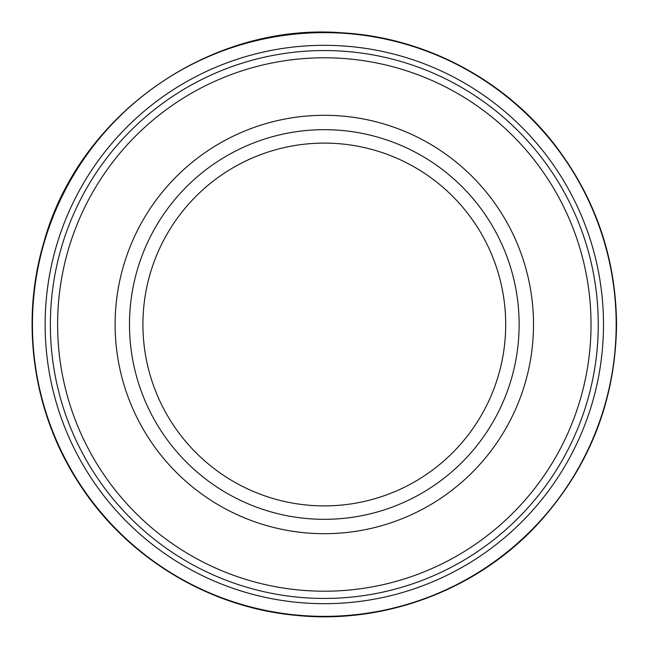 <?xml version="1.0" encoding="UTF-8"?>
<svg xmlns="http://www.w3.org/2000/svg" width="649" height="649" viewBox="0 0 649 649"><rect width="100%" height="100%" fill="white"/><g stroke="black" fill="none" stroke-linecap="round" stroke-linejoin="round"><path stroke-width="0.97" d="M519.135 324.5A194.822 194.822 0 0 1 226.899 493.224A194.822 194.822 0 0 1 226.899 155.776A194.822 194.822 0 0 1 519.135 324.5A194.822 194.822 0 0 1 226.899 493.224A194.822 194.822 0 0 1 226.899 155.776A194.822 194.822 0 0 1 519.135 324.5M603.497 324.5A279.184 279.184 0 0 1 184.722 566.277A279.184 279.184 0 0 1 184.722 82.723A279.184 279.184 0 0 1 603.497 324.5M505.701 324.5A181.387 181.387 0 0 1 233.616 481.59A181.387 181.387 0 0 1 233.616 167.41A181.387 181.387 0 0 1 505.701 324.5M533.51 324.5A209.197 209.197 0 0 1 219.711 505.668A209.197 209.197 0 0 1 219.711 143.332A209.197 209.197 0 0 1 533.51 324.5M591.028 324.5A266.715 266.715 0 0 1 190.96 555.479A266.715 266.715 0 0 1 190.96 93.521A266.715 266.715 0 0 1 591.028 324.5M598.256 324.5A273.943 273.943 0 0 1 187.342 561.742A273.943 273.943 0 0 1 187.342 87.258A273.943 273.943 0 0 1 598.256 324.5M616.177 324.5A291.863 291.863 0 0 1 178.378 577.261A291.863 291.863 0 0 1 178.378 71.739A291.863 291.863 0 0 1 616.177 324.5M616.55 324.5C615.544 401.236 589.146 467.921 537.348 524.546C476.837 589.779 385.336 624.362 296.812 615.439C208.183 607.61 124.778 556.501 77.572 481.087C32.856 411.417 20.184 322.35 43.678 242.969C78.521 114.5 209.943 22.107 342.664 32.839C425.314 37.618 504.817 79.722 555.228 145.384C595.514 198.294 615.958 258.002 616.55 324.5"/></g></svg>
